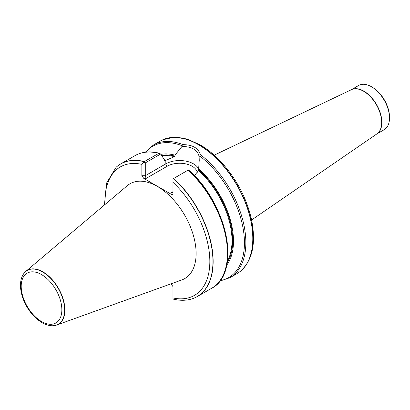 <?xml version="1.0" encoding="UTF-8"?>
<svg xmlns="http://www.w3.org/2000/svg" width="410" height="410" viewBox="0 0 410 410"><rect width="100%" height="100%" fill="white"/><g stroke="black" fill="none" stroke-linecap="round" stroke-linejoin="round"><path stroke-width="0.61" d="M54.269 325.596A31.124 17.973 -120 0 0 54.371 325.581A31.124 17.973 -120 0 0 56.754 325.012L181.809 279.943A54.745 31.606 -120 0 0 193.884 237.262A54.745 31.606 -120 0 0 157.404 186.453A54.745 31.606 -120 0 0 127.356 185.622L25.794 271.389A31.124 17.973 -120 0 0 24.108 273.162A31.124 17.973 -120 0 0 24.046 273.244M172.964 299.008L172.964 286.59L170.965 283.848M192.121 298.829A76.588 44.218 -120 0 0 192.218 298.798A76.588 44.218 -120 0 0 197.292 296.558A76.588 44.218 -120 0 0 173.64 178.483L172.964 178.878L172.964 193.684C172.846 194.576 172.195 194.729 171.016 194.145L143.792 178.427L141.845 175.716L141.845 164.354L144.351 161.576A76.588 44.218 -120 0 0 120.704 163.908A76.588 44.218 -120 0 0 116.225 167.183A76.588 44.218 -120 0 0 116.153 167.249M144.351 161.576L159.018 153.196L160.643 154.027L164.369 159.669L164.369 160.612L164.712 160.833L174.399 156.681L174.942 156.128L174.942 155.195A66.02 38.115 -120 0 0 160.879 154.38M224.132 272.927A75.855 43.793 -120 0 0 188.436 169.945L173.64 178.483M164.369 160.612L164.712 160.833A64.431 37.197 -120 0 0 164.4 160.766M226.658 265.26A66.02 38.115 -120 0 0 198.66 168.889L198.517 170.606L194.34 175.644M174.942 155.195L181.907 146.529L181.825 145.627L183.08 144.648C192.582 144.75 198.322 148.061 200.305 154.59L199.772 155.99L199.111 156.461L199.245 160.146L198.66 168.889M219.719 281.122L229.984 277.683L236.939 273.67A76.588 44.218 -120 0 0 239.235 272.173A76.588 44.218 -120 0 0 246.077 204.559A76.588 44.218 -120 0 0 190.035 140.635A76.588 44.218 -120 0 0 162.79 139.774A76.588 44.218 -120 0 0 160.351 141.014L153.396 145.027L145.289 152.202M56.754 325.012A31.124 17.973 -120 0 0 63.622 300.745A31.124 17.973 -120 0 0 42.881 271.856A31.124 17.973 -120 0 0 25.794 271.389M160.643 154.027L145.284 162.898L145.284 175.716L165.83 163.857L165.83 160.187M199.111 156.461C197.405 149.773 191.665 146.462 181.907 146.529M143.91 162.104L145.284 162.898M171.016 192.818L172.395 192.685L172.964 191.695L171.016 192.818L171.016 194.145M197.266 172.851A17.625 10.178 0 0 0 185.945 163.923A17.625 10.178 0 0 0 167.203 166.234L146.088 178.427L145.284 175.716L141.845 175.716M376.764 133.983L384.211 129.683A25.528 14.739 -120 0 0 389.5 117.998A25.528 14.739 -120 0 0 371.45 86.73A25.528 14.739 -120 0 0 358.683 85.464L351.237 89.764M372.306 87.227L371.45 86.73L372.306 87.227A24.313 14.037 60 0 1 389.5 117.004L389.5 117.998M141.845 164.354A74.148 42.809 -120 0 0 105.062 204.452M172.964 297.952A74.148 42.809 -120 0 0 209.838 261.426A74.148 42.809 -120 0 0 172.964 182.317M144.202 161.714A76.547 44.193 -120 0 0 116.081 167.316L116.225 167.183M158.67 153.304A76.588 44.218 -120 0 0 135.023 155.636C142.034 151.69 150.188 150.89 159.475 153.243M197.292 296.558L211.611 288.291A76.588 44.218 -120 0 0 187.964 170.217M174.399 156.681A64.431 37.197 -120 0 0 161.878 155.892M227.355 261.17A64.431 37.197 -120 0 0 198.517 170.606M227.114 262.805A64.918 37.479 -120 0 0 198.66 169.822M174.942 156.128A64.918 37.479 -120 0 0 161.514 155.344M181.825 145.627A75.855 43.793 -120 0 0 145.842 152.13M183.08 144.648A76.588 44.218 -120 0 0 153.396 145.027M229.984 277.683A76.588 44.218 -120 0 0 243.217 221.856A76.588 44.218 -120 0 0 200.305 154.59M42.707 272.025A31.047 17.922 -120 0 0 23.985 273.327C21.74 276.355 20.577 280.179 20.5 284.786C20.439 289.619 21.463 294.688 23.57 299.987C29.361 314.88 43.337 327.252 54.171 325.607A31.047 17.922 -120 0 0 63.837 302.698A31.047 17.922 -120 0 0 42.707 272.025M41.528 274.587A28.736 16.59 60 0 1 59.127 319.943A28.736 16.59 60 0 1 23.929 299.623A28.736 16.59 60 0 1 41.528 274.587M172.964 299.054C179.836 300.75 186.191 300.689 192.029 298.859A76.547 44.193 -120 0 0 211.939 248.983A76.547 44.193 -120 0 0 173.445 178.596M220.057 280.676A75.855 43.793 -120 0 0 243.32 229.62A75.855 43.793 -120 0 0 199.772 155.99M167.203 166.234A1.947 1.122 -120 0 1 165.83 163.857A19.572 11.301 180 0 1 184.905 160.956A19.572 11.301 180 0 1 198.66 169.12M146.088 178.427L143.792 178.427M239.312 272.117A76.567 44.208 -120 0 0 239.394 272.061A76.567 44.208 -120 0 0 248.168 210.038A76.567 44.208 -120 0 0 198.814 144.725A76.567 44.208 -120 0 0 162.975 139.697A76.567 44.208 -120 0 0 162.883 139.733M251.596 219.975L376.939 133.865A25.538 14.745 -120 0 0 380.126 113.232A25.538 14.745 -120 0 0 363.603 91.251A25.538 14.745 -120 0 0 351.421 89.677L214.184 155.17M376.805 133.957A25.528 14.739 -120 0 0 380.439 113.426A25.528 14.739 -120 0 0 363.824 91.133A25.528 14.739 -120 0 0 351.283 89.744M104.432 204.979L106.574 183.06L116.081 167.316M120.704 163.908L135.023 155.636M211.611 288.291C241.792 273.455 227.063 202.509 188.421 169.904M199.239 160.146L199.239 160.997M239.235 272.173L239.394 272.061C252.406 261.308 256.409 243.637 251.397 219.037C246.712 198.829 237.287 180.543 223.117 164.179C215.803 155.933 208.054 149.435 199.88 144.684L186.611 138.918L173.922 137.237L162.79 139.774"/></g></svg>
